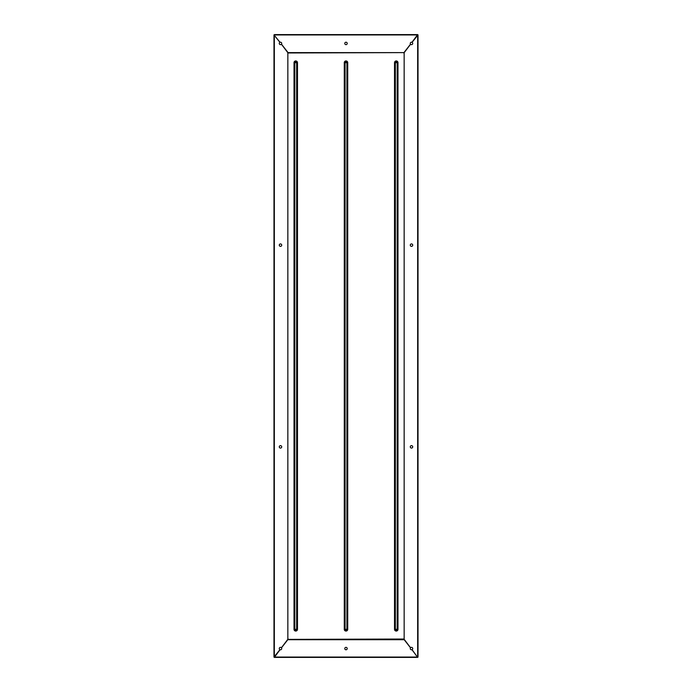 <?xml version="1.0" encoding="UTF-8"?>
<svg xmlns="http://www.w3.org/2000/svg" width="692" height="692" viewBox="0 0 692 692"><rect width="100%" height="100%" fill="white"/><g stroke="black" fill="none" stroke-linecap="round" stroke-linejoin="round"><path stroke-width="1.04" d="M279.283 446.85A1.211 1.211 0 0 0 280.494 448.07A1.211 1.211 0 0 0 281.713 446.85A1.211 1.211 0 0 0 280.494 445.639A1.211 1.211 0 0 0 279.283 446.85M410.287 446.85A1.211 1.211 0 0 0 411.506 448.07A1.211 1.211 0 0 0 412.717 446.85A1.211 1.211 0 0 0 411.506 445.639A1.211 1.211 0 0 0 410.287 446.85M410.287 245.15A1.211 1.211 0 0 0 411.506 246.361A1.211 1.211 0 0 0 412.717 245.15A1.211 1.211 0 0 0 411.506 243.93A1.211 1.211 0 0 0 410.287 245.15M279.283 245.15A1.211 1.211 0 0 0 280.494 246.361A1.211 1.211 0 0 0 281.713 245.15A1.211 1.211 0 0 0 280.494 243.93A1.211 1.211 0 0 0 279.283 245.15M410.59 647.764A1.211 1.211 0 0 0 412.043 649.65A1.211 1.211 0 0 0 411.93 647.427A1.211 1.211 0 0 0 410.59 647.764L403.903 638.958M344.789 648.56A1.211 1.211 0 0 0 346 649.779A1.211 1.211 0 0 0 347.211 648.56A1.211 1.211 0 0 0 346 647.349A1.211 1.211 0 0 0 344.789 648.56M280.052 649.693A1.211 1.211 0 0 0 281.41 647.764A1.211 1.211 0 0 0 279.283 648.56A1.211 1.211 0 0 0 280.052 649.693L274.326 657.4L273.98 657.054L279.957 649.65M344.789 43.44A1.211 1.211 0 0 0 346 44.651A1.211 1.211 0 0 0 347.211 43.44A1.211 1.211 0 0 0 346 42.221A1.211 1.211 0 0 0 344.789 43.44M410.59 44.236A1.211 1.211 0 0 0 412.717 43.44A1.211 1.211 0 0 0 412.043 42.35L418.02 34.946L417.674 34.6L411.948 42.307A1.211 1.211 0 0 0 410.59 44.236L403.903 53.042M281.471 44.158A1.211 1.211 0 0 0 279.957 42.35A1.211 1.211 0 0 0 280.07 44.573A1.211 1.211 0 0 0 281.471 44.158L288.261 52.877M281.41 44.236L288.097 53.042M411.948 649.693L417.674 657.4L412.043 649.65M288.097 638.958L281.41 647.764M280.052 42.307L273.98 34.946L279.957 42.35M403.739 639.027L288.261 639.382L403.739 639.027M404.154 53.042L404.154 638.958M287.846 638.958L287.846 53.042M288.261 639.728L403.739 639.728L288.261 639.382M281.471 647.842L288.261 639.123M410.529 44.158L403.739 52.877M403.739 639.123L410.529 647.842M288.261 52.973L403.739 52.618L288.261 52.973M288.261 52.618L403.739 52.618M394.518 62.669L395.34 62.669A0.917 0.917 0 0 1 396.257 61.752A0.917 0.917 0 0 1 397.173 62.669L397.173 629.331A0.917 0.917 0 0 1 396.257 630.248A0.917 0.917 0 0 1 395.34 629.331L397.987 629.331L397.987 62.669A1.73 1.73 0 0 0 396.257 60.939A1.73 1.73 0 0 0 394.518 62.669L394.518 629.331A1.73 1.73 0 0 0 396.257 631.061A1.73 1.73 0 0 0 397.987 629.331M344.27 62.669L345.083 62.669A0.917 0.917 0 0 1 346 61.752A0.917 0.917 0 0 1 346.917 62.669L346.917 629.331A0.917 0.917 0 0 1 346 630.248A0.917 0.917 0 0 1 345.083 629.331L347.73 629.331L347.73 62.669A1.73 1.73 0 0 0 346 60.939A1.73 1.73 0 0 0 344.27 62.669L344.27 629.331A1.73 1.73 0 0 0 346 631.061A1.73 1.73 0 0 0 347.73 629.331M294.013 62.669L294.827 62.669A0.917 0.917 0 0 1 295.743 61.752A0.917 0.917 0 0 1 296.66 62.669L296.66 629.331A0.917 0.917 0 0 1 295.743 630.248A0.917 0.917 0 0 1 294.827 629.331L297.482 629.331L297.482 62.669A1.73 1.73 0 0 0 295.743 60.939A1.73 1.73 0 0 0 294.013 62.669L294.013 629.331A1.73 1.73 0 0 0 295.743 631.061A1.73 1.73 0 0 0 297.482 629.331M417.674 656.967L417.674 35.032M274.326 35.032L274.326 656.967M274.378 657.054L417.622 657.054M417.622 34.946L274.378 34.946M397.987 62.669L395.34 62.669L395.34 629.331L394.518 629.331M347.73 62.669L345.083 62.669L345.083 629.331L344.27 629.331M297.482 62.669L294.827 62.669L294.827 629.331L294.013 629.331M417.674 34.6L274.326 34.6M273.98 34.946L273.98 657.054M417.674 657.4L274.326 657.4M418.02 34.946L418.02 657.054"/></g></svg>
